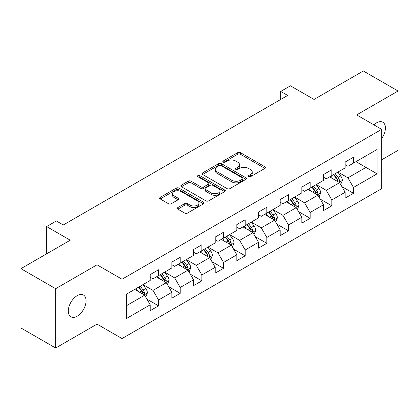<?xml version="1.0" encoding="UTF-8"?>
<svg xmlns="http://www.w3.org/2000/svg" width="419" height="419" viewBox="0 0 419 419"><rect width="100%" height="100%" fill="white"/><g stroke="black" fill="none" stroke-linecap="round" stroke-linejoin="round"><path stroke-width="0.63" d="M248.556 176.739A1.351 0.78 0 0 0 250.462 176.739L264.944 168.375A1.927 1.11 0 0 0 265.505 167.59A1.927 1.11 0 0 0 264.944 166.804L240.412 152.642A1.927 1.11 0 0 0 237.683 152.642L223.207 161.001A1.351 0.78 0 0 0 222.808 161.551A1.351 0.78 0 0 0 223.207 162.101A1.351 0.78 0 0 0 225.113 162.101L226.988 161.022A6.17 3.562 0 0 1 235.708 161.022L237.751 162.2A6.17 3.562 0 0 1 239.558 164.719A6.17 3.562 0 0 1 237.751 167.239L235.881 168.318A1.351 0.78 0 0 0 235.483 168.867A1.351 0.78 0 0 0 235.881 169.417A1.351 0.78 0 0 0 237.788 169.417L239.663 168.338A6.17 3.562 0 0 1 248.383 168.338L250.426 169.517A6.17 3.562 0 0 1 252.233 172.036A6.17 3.562 0 0 1 250.426 174.555L248.556 175.634A1.351 0.78 0 0 0 248.158 176.184A1.351 0.78 0 0 0 248.556 176.739L248.556 175.634M77.18 316.193A12.565 7.254 120 0 0 85.392 305.121A12.565 7.254 120 0 0 83.465 295.049A12.565 7.254 120 0 0 77.18 295.673A12.565 7.254 120 0 0 68.973 306.745A12.565 7.254 120 0 0 70.9 316.816A12.565 7.254 120 0 0 77.18 316.193M381.667 138.511A12.565 7.254 120 0 0 382.814 122.222A12.565 7.254 120 0 0 376.529 122.846A12.565 7.254 120 0 0 373.879 124.841M177.855 207.562A1.927 1.11 0 0 0 177.295 208.348A1.927 1.11 0 0 0 177.855 209.133L184.737 213.109A1.927 1.11 0 0 0 187.466 213.109L203.545 203.823A1.927 1.11 0 0 0 204.111 203.037A1.927 1.11 0 0 0 203.545 202.251L179.013 188.089A1.927 1.11 0 0 0 176.289 188.089L160.21 197.37A1.927 1.11 0 0 0 159.644 198.161A1.927 1.11 0 0 0 160.21 198.946L168.522 203.744A1.927 1.11 0 0 0 171.245 203.744L178.127 199.774A1.927 1.11 0 0 0 178.693 198.983A1.927 1.11 0 0 0 178.127 198.197L174.005 195.82A5.154 2.975 0 0 1 172.497 193.714A5.154 2.975 0 0 1 175.681 190.964A5.154 2.975 0 0 1 181.296 191.609L197.449 200.931A5.154 2.975 0 0 1 198.957 203.037A5.154 2.975 0 0 1 195.773 205.787A5.154 2.975 0 0 1 190.158 205.142L187.466 203.587A1.927 1.11 0 0 0 184.737 203.587L177.855 207.562L177.855 209.133M381.667 159.801L398.05 150.342L398.05 91.023L363.341 70.984L314.051 99.439L290.446 85.811L280.725 91.421L287.67 95.432L63.295 224.972L56.355 220.965L46.635 226.574L46.635 253.83M55.659 288.696L55.659 348.016L97.035 324.128L97.035 264.808L55.659 288.696L20.95 268.658L70.24 240.202L46.635 226.574M97.035 264.808L122.029 279.237L381.667 129.34L381.667 188.66L122.029 338.557L122.029 279.237M398.05 91.023L356.674 114.911L381.667 129.34M227.124 188.639A1.927 1.11 0 0 0 229.848 188.639L245.932 179.353A1.927 1.11 0 0 0 246.498 178.567A1.927 1.11 0 0 0 245.932 177.782L221.4 163.614A1.927 1.11 0 0 0 218.676 163.614L202.592 172.9A1.927 1.11 0 0 0 202.026 173.686A1.927 1.11 0 0 0 202.592 174.477L227.124 188.639M198.428 177.028A1.351 0.78 0 0 1 199.8 177.221L199.8 175.613L224.736 190.017A1.927 1.11 0 0 1 225.302 190.802A1.927 1.11 0 0 1 224.736 191.588L208.657 200.874A1.927 1.11 0 0 1 205.933 200.874L181.401 186.712L181.401 185.135A1.927 1.11 0 0 0 180.835 185.921A1.927 1.11 0 0 0 181.401 186.712M181.401 185.135L188.283 181.165A1.927 1.11 0 0 1 191.006 181.165L200.958 186.905A1.927 1.11 0 0 0 203.681 186.905L208.248 184.271A1.927 1.11 0 0 0 208.814 183.485A1.927 1.11 0 0 0 208.248 182.7L197.888 176.718A1.351 0.78 0 0 1 197.496 176.169A1.351 0.78 0 0 1 198.328 175.446A1.351 0.78 0 0 1 199.8 175.613M55.659 348.016L20.95 327.977L20.95 268.658M146.949 299.161L158.544 305.854L158.544 300.004L171.874 292.305L171.874 298.16L180.201 293.347L180.201 287.497L193.531 279.803L193.531 285.653L201.864 280.845L201.864 274.99L215.193 267.296L215.193 273.146L223.521 268.338L223.521 262.488L236.85 254.789L236.85 260.644L245.183 255.831L245.183 249.981L258.513 242.287L258.513 248.137L266.84 243.329L266.84 237.479L280.17 229.78L280.17 235.635L288.502 230.822L288.502 224.972L301.832 217.278L301.832 223.128L310.16 218.32L310.16 212.464L323.489 204.771L323.489 210.621L331.822 205.813L331.822 199.963L345.151 192.263L345.151 198.119L353.479 193.306L353.479 187.455L377.084 173.827L377.084 149.457L365.976 155.873L365.976 167.417L377.084 173.827M158.544 305.854L150.212 310.662L150.212 304.812L126.611 318.44L126.611 294.07L150.212 280.442L150.212 274.592L158.544 269.778L158.544 275.634L171.874 267.935L171.874 262.084L180.201 257.276L180.201 263.127L193.531 255.433L193.531 249.583L201.864 244.769L201.864 250.625L215.193 242.926L215.193 237.075L223.521 232.267L223.521 238.118L236.85 230.424L236.85 224.568L245.183 219.76L245.183 225.611L258.513 217.917L258.513 212.066L266.84 207.253L266.84 213.109L280.17 205.41L280.17 199.559L288.502 194.751L288.502 200.601L301.832 192.908L301.832 187.057L310.16 182.244L310.16 188.094L323.489 180.4L323.489 174.55L331.822 169.742L331.822 175.592L345.151 167.899L345.151 162.043L353.479 157.235L353.479 163.085L377.084 149.457M156.324 276.917L166.322 282.689L152.993 290.383L142.994 284.611M150.212 277.237L152.993 278.839L158.544 275.634M152.993 290.383L158.544 300.004M166.322 282.689L171.874 292.305M177.981 264.41L187.979 270.182L174.65 277.876L164.651 272.104M171.874 264.729L174.65 266.332L180.201 263.127M174.65 277.876L180.201 287.497M187.979 270.182L193.531 279.803M199.643 251.903L209.641 257.675L196.312 265.374L186.314 259.602M193.531 252.228L196.312 253.83L201.864 250.625M196.312 265.374L201.864 274.99M209.641 257.675L215.193 267.296M221.3 239.401L231.298 245.173L217.969 252.867L207.971 247.095M215.193 239.72L217.969 241.323L223.521 238.118M217.969 252.867L223.521 262.488M231.298 245.173L236.85 254.789M242.962 226.894L252.956 232.665L239.631 240.365L229.633 234.593M236.85 227.213L239.631 228.821L245.183 225.611M239.631 240.365L245.183 249.981M252.956 232.665L258.513 242.287M264.619 214.392L274.618 220.164L261.288 227.857L251.29 222.086M258.513 214.711L261.288 216.314L266.84 213.109M261.288 227.857L266.84 237.479M274.618 220.164L280.17 229.78M286.282 201.885L296.275 207.656L282.951 215.35L272.952 209.579M280.17 202.204L282.951 203.807L288.502 200.601M282.951 215.35L288.502 224.972M296.275 207.656L301.832 217.278M307.939 189.378L317.937 195.149L304.608 202.848L294.609 197.077M301.832 189.702L304.608 191.305L310.16 188.094M304.608 202.848L310.16 212.464M317.937 195.149L323.489 204.771M329.601 176.876L339.594 182.647L326.27 190.341L316.272 184.57M323.489 177.195L326.27 178.798L331.822 175.592M326.27 190.341L331.822 199.963M339.594 182.647L345.151 192.263M355.982 161.645L365.976 167.417L347.927 177.834L337.929 172.062M345.151 164.688L347.927 166.296L353.479 163.085M347.927 177.834L353.479 187.455M97.035 324.128L122.029 338.557M280.725 91.421L280.725 99.439M126.611 305.613L144.66 295.191L134.661 289.419M144.66 295.191L150.212 304.812M341.888 186.612L353.479 193.306M320.226 199.119L331.822 205.813M298.569 211.626L310.16 218.32M276.907 224.128L288.502 230.822M255.25 236.635L266.84 243.329M233.587 249.137L245.183 255.831M211.93 261.645L223.521 268.338M190.268 274.152L201.864 280.845M168.611 286.654L180.201 293.347M249.096 176.928L250.426 176.158A6.17 3.562 0 0 0 252.233 173.639L252.233 172.036M239.558 164.719L239.558 166.322A6.17 3.562 0 0 1 237.751 168.841L236.421 169.611M264.918 168.391L240.412 154.244A1.927 1.11 0 0 0 237.683 154.244L223.746 162.294M245.906 179.369L221.4 165.222A1.927 1.11 0 0 0 218.676 165.222L202.618 174.487M242.522 179.117A1.351 0.78 0 0 0 242.92 178.567A1.351 0.78 0 0 0 242.522 178.017L220.991 165.584A1.351 0.78 0 0 0 219.085 165.584L217.105 166.725A6.17 3.562 0 0 0 215.298 169.245A6.17 3.562 0 0 0 217.105 171.759L231.827 180.259A6.17 3.562 0 0 0 240.548 180.259L242.522 179.117L242.522 180.72A1.351 0.78 0 0 0 242.92 180.17L242.92 178.567M215.298 169.245L215.298 170.847A6.17 3.562 0 0 0 217.105 173.361L217.105 171.759M242.522 180.72L240.548 181.862A6.17 3.562 0 0 1 231.827 181.862L217.105 173.361M181.427 186.727L188.283 182.768L188.283 181.165M208.814 183.485L208.814 185.088A1.927 1.11 0 0 1 208.248 185.874L203.681 188.508A1.927 1.11 0 0 1 200.958 188.508L191.006 182.768A1.927 1.11 0 0 0 188.283 182.768M199.8 177.221L224.715 191.603M211.281 192.866A5.154 2.975 0 0 0 216.901 193.51A5.154 2.975 0 0 0 220.08 190.76A5.154 2.975 0 0 0 218.571 188.66L212.883 185.371A1.927 1.11 0 0 0 210.155 185.371L205.593 188.011A1.927 1.11 0 0 0 205.027 188.796A1.927 1.11 0 0 0 205.593 189.582L211.281 192.866L211.281 194.468A5.154 2.975 0 0 0 216.901 195.118A5.154 2.975 0 0 0 220.08 192.368L220.08 190.76M205.027 188.796L205.027 190.399A1.927 1.11 0 0 0 205.593 191.184L205.593 189.582M211.281 194.468L205.593 191.184M198.957 203.037L198.957 204.64A5.154 2.975 0 0 1 195.773 207.389A5.154 2.975 0 0 1 190.158 206.745L187.466 205.19A1.927 1.11 0 0 0 184.737 205.19L177.881 209.149M172.497 193.714L172.497 195.317A5.154 2.975 0 0 0 174.005 197.422L174.005 195.82M178.101 199.784L174.005 197.422M203.519 203.838L179.013 189.692A1.927 1.11 0 0 0 176.289 189.692L160.231 198.962M340.694 184.549L342.344 180.385A5.201 3.006 -120 0 0 340.684 175.954L337.819 172.13M332.822 178.735L330.879 176.137M338.793 182.181L339.421 181.516L339.537 180.605A5.201 3.006 -120 0 0 338.049 177.478L335.179 173.655M333.875 174.404L337.054 178.651A2.65 1.529 60 0 1 337.536 179.452L339.537 180.605M333.514 174.613L336.378 178.442A5.201 3.006 60 0 1 337.871 181.568M319.032 197.05L320.687 192.892A5.201 3.006 -120 0 0 319.027 188.461L316.162 184.632M311.165 191.242L309.217 188.644M317.131 194.688L317.764 194.018L317.874 193.112A5.201 3.006 -120 0 0 316.387 189.985L313.522 186.156M312.218 186.911L315.397 191.153A2.65 1.529 60 0 1 315.879 191.96L317.874 193.112M311.856 187.12L314.721 190.944A5.201 3.006 60 0 1 316.209 194.076M297.375 209.558L299.025 205.394A5.201 3.006 -120 0 0 297.364 200.963L294.499 197.139M289.503 203.744L287.56 201.146M295.474 207.19L296.102 206.525L296.217 205.619A5.201 3.006 -120 0 0 294.73 202.487L291.86 198.664M290.556 199.413L293.735 203.66A2.65 1.529 60 0 1 294.217 204.462L296.217 205.619M290.194 199.622L293.059 203.451A5.201 3.006 60 0 1 294.552 206.577M275.712 222.06L277.368 217.901A5.201 3.006 -120 0 0 275.707 213.47L272.842 209.647M267.846 216.251L265.897 213.653M273.811 219.697L274.445 219.032L274.555 218.121A5.201 3.006 -120 0 0 273.068 214.994L270.203 211.166M268.898 211.92L272.078 216.162A2.65 1.529 60 0 1 272.56 216.969L274.555 218.121M268.537 212.129L271.402 215.953A5.201 3.006 60 0 1 272.889 219.085M254.055 234.567L255.705 230.408A5.201 3.006 -120 0 0 254.045 225.977L251.18 222.149M246.183 228.758L244.24 226.155M252.154 232.199L252.783 231.534L252.898 230.628A5.201 3.006 -120 0 0 251.41 227.496L248.54 223.673M247.241 224.427L250.421 228.669A2.65 1.529 60 0 1 250.897 229.476L252.898 230.628M246.875 224.636L249.74 228.46A5.201 3.006 60 0 1 251.232 231.592M232.393 247.074L234.048 242.91A5.201 3.006 -120 0 0 232.388 238.479L229.523 234.656M224.526 241.26L222.578 238.662M230.492 244.706L231.126 244.041L231.236 243.135A5.201 3.006 -120 0 0 229.748 240.003L226.883 236.18M225.579 236.929L228.758 241.176A2.65 1.529 60 0 1 229.24 241.978L231.236 243.135M225.218 237.138L228.083 240.967A5.201 3.006 60 0 1 229.57 244.094M210.736 259.576L212.386 255.417A5.201 3.006 -120 0 0 210.726 250.986L207.861 247.158M202.864 253.767L200.921 251.17M208.835 257.214L209.463 256.543L209.579 255.637A5.201 3.006 -120 0 0 208.091 252.51L205.221 248.682M203.922 249.436L207.101 253.678A2.65 1.529 60 0 1 207.578 254.485L209.579 255.637M203.555 249.645L206.42 253.469A5.201 3.006 60 0 1 207.913 256.601M189.074 272.083L190.729 267.919A5.201 3.006 -120 0 0 189.069 263.488L186.204 259.665M181.207 266.269L179.259 263.671M187.173 269.716L187.806 269.05L187.916 268.144A5.201 3.006 -120 0 0 186.429 265.012L183.564 261.189M182.26 261.938L185.439 266.185A2.65 1.529 60 0 1 185.921 266.987L187.916 268.144M181.898 262.147L184.763 265.976A5.201 3.006 60 0 1 186.251 269.103M167.417 284.585L169.067 280.426A5.201 3.006 -120 0 0 167.406 275.995L164.541 272.172M159.545 278.776L157.602 276.179M165.515 282.223L166.144 281.558L166.259 280.646A5.201 3.006 -120 0 0 164.772 277.519L161.902 273.691M160.603 274.445L163.782 278.687A2.65 1.529 60 0 1 164.258 279.494L166.259 280.646M160.236 274.655L163.101 278.478A5.201 3.006 60 0 1 164.594 281.61M145.754 297.092L147.409 292.933A5.201 3.006 -120 0 0 145.749 288.502L142.884 284.674M137.888 291.284L135.939 288.681M143.853 294.725L144.487 294.059L144.597 293.153A5.201 3.006 -120 0 0 143.109 290.021L140.245 286.198M138.94 286.952L142.12 291.195A2.65 1.529 60 0 1 142.601 292.001L144.597 293.153M138.579 287.162L141.444 290.985A5.201 3.006 60 0 1 142.931 294.117M46.635 246.252L46.053 245.314L46.053 243.711L46.635 243.376M46.635 244.052L46.053 243.711M250.426 176.158L250.426 174.555M235.881 169.417L235.881 168.318M237.751 168.841L237.751 167.239M223.207 162.101L223.207 161.001M237.683 154.244L237.683 152.642M240.412 154.244L240.412 152.642M264.944 168.375L264.944 166.804M202.592 174.477L202.592 172.9M218.676 165.222L218.676 163.614M221.4 165.222L221.4 163.614M245.932 179.353L245.932 177.782M231.827 181.862L231.827 180.259M240.548 181.862L240.548 180.259M191.006 182.768L191.006 181.165M200.958 188.508L200.958 186.905M203.681 188.508L203.681 186.905M208.248 185.874L208.248 184.271M224.736 191.588L224.736 190.017M184.737 205.19L184.737 203.587M187.466 205.19L187.466 203.587M190.158 206.745L190.158 205.142M178.127 199.774L178.127 198.197M160.21 198.946L160.21 197.37M176.289 189.692L176.289 188.089M179.013 189.692L179.013 188.089M203.545 203.823L203.545 202.251M339.081 182.349L342.313 180.484M338.049 177.478L340.684 175.954M334.346 179.615L336.378 178.442M317.424 194.856L320.65 192.991M316.387 189.985L319.027 188.461M312.684 192.122L314.721 190.944M295.762 207.358L298.993 205.499M294.73 202.487L297.364 200.963M291.027 204.624L293.059 203.451M274.105 219.865L277.331 218M273.068 214.994L275.707 213.47M269.365 217.131L271.402 215.953M252.442 232.372L255.674 230.508M251.41 227.496L254.045 225.977M247.708 229.633L249.74 228.46M230.785 244.874L234.012 243.01M229.748 240.003L232.388 238.479M226.045 242.14L228.083 240.967M209.123 257.381L212.354 255.517M208.091 252.51L210.726 250.986M204.388 254.647L206.42 253.469M187.466 269.883L190.692 268.024M186.429 265.012L189.069 263.488M182.726 267.149L184.763 265.976M165.804 282.39L169.035 280.526M164.772 277.519L167.406 275.995M161.069 279.656L163.101 278.478M144.146 294.897L147.373 293.033M143.109 290.021L145.749 288.502M139.407 292.158L141.444 290.985"/></g></svg>
